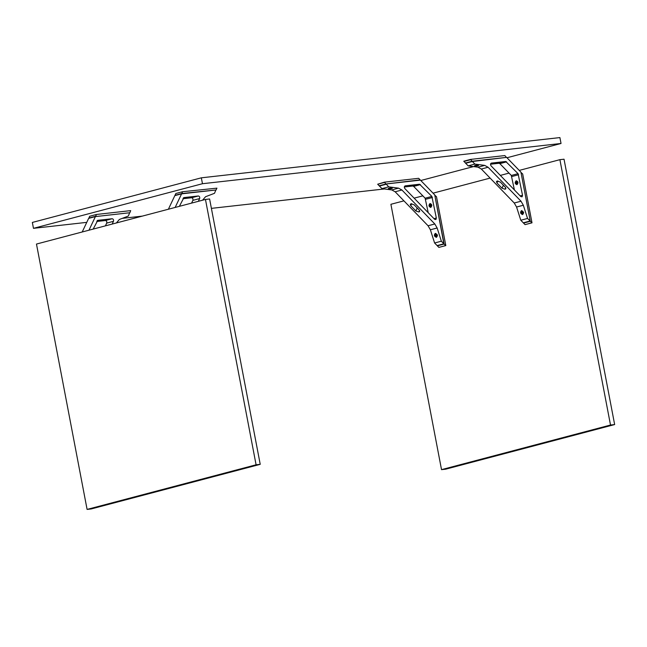 <?xml version="1.0" encoding="UTF-8"?>
<svg xmlns="http://www.w3.org/2000/svg" width="647" height="647" viewBox="0 0 647 647"><rect width="100%" height="100%" fill="white"/><g stroke="black" fill="none" stroke-linecap="round" stroke-linejoin="round"><path stroke-width="0.97" d="M201.338 177.82L202.471 183.716L561.03 143.48L559.906 137.585L201.338 177.82L32.35 222.439L33.474 228.334L86.771 222.358M122.243 218.371L142.275 216.122M211.399 208.366L384.423 188.956M202.471 183.716L33.474 228.334M561.03 143.48L506.981 157.755M473.523 166.586L420.793 180.513M384.383 182.163L385.944 183.991L420.17 179.866L418.666 178.313L384.383 182.163L377.678 184.225L381.94 188.625L391.783 189.935L395.147 191.787L428.055 225.763L430.384 229.782L434.598 242.989L438.86 247.389L445.815 245.585L436.499 196.72L434.792 195.192L444.117 244.048L445.815 245.585M438.86 247.389L445.621 245.609M437.356 245.836L444.117 244.048M379.182 185.778L385.944 183.991M377.678 184.225L384.439 182.438M430.336 204.274L429.713 205.673L430.789 206.636L431.759 205.212L430.959 204.428M430.789 206.636L431.403 205.228M430.894 204.444L431.759 205.212M430.676 206.045L430.449 204.864L430.676 206.045M430.845 204.816L430.142 205.253M430.538 205.212L430.255 205.843M430.651 205.803L431.072 205.997M436.038 234.165L435.423 235.565L436.49 236.527L437.461 235.104L436.038 234.165L436.943 234.36M436.49 236.527L437.113 235.12M436.377 235.937L436.151 234.756L436.377 235.937M436.547 234.707L435.843 235.144M436.24 235.104L435.957 235.734M436.353 235.694L436.774 235.888M404.326 186.975L412.81 186.021L413.676 186.393L425.128 198.208L428.217 212.701M434.744 194.909L420.421 180.125L386.138 183.974L388.701 186.837L398.544 188.148L401.908 190L434.816 223.975L437.146 227.995L441.359 241.202L443.866 243.798L434.744 194.909M381.94 188.625L388.701 186.837M391.767 188.592C388.984 188.94 388.022 188.811 388.879 188.204C391.661 187.848 392.624 187.978 391.767 188.592L392.341 188.261M388.305 188.536L391.629 187.881M414.137 204.824L411.071 203.765L410.287 204.29L410.764 205.714L415.819 210.938L418.892 211.99L419.668 211.472L419.199 210.049L414.137 204.824M436.337 218.031L435.932 219.559L434.663 219.357L404.901 188.625C404.068 187.306 404.157 186.385 405.168 185.851L419.571 184.233L431.881 196.429L436.337 218.031L433.983 218.654M412.608 185.527L409.85 185.843L413.19 185.301M409.26 186.053L409.85 185.843M430.765 207.436C432.333 205.649 432.083 204.339 430.012 203.506C428.451 205.293 428.694 206.603 430.765 207.436M437.307 245.561L444.06 243.773M437.105 245.577L443.866 243.798M434.598 242.989L441.359 241.202M436.458 237.328C437.865 235.557 437.453 234.263 435.221 233.454C433.813 235.225 434.226 236.519 436.458 237.328L436.304 237.36M379.433 186.037L386.186 184.249M379.377 185.754L386.138 183.974M431.258 206.377L430.894 204.412M436.96 236.268L437.38 235.92M435.714 233.397C434.153 235.185 434.404 236.495 436.466 237.328M403.93 200.853L390.901 204.29L441.521 469.641L445.662 469.18L614.65 424.561L564.03 159.211L559.898 159.672L519.234 170.412M441.521 469.641L610.509 425.03L614.65 424.561M509.027 173.105L500.317 175.402M490.111 178.095L433.045 193.162M422.847 195.855L414.129 198.16M559.898 159.672L610.509 425.03M522.679 173.97L520.981 172.434L530.305 221.298L532.004 222.827L522.679 173.97M532.004 222.827L525.049 224.638L520.786 220.239L516.573 207.032L514.244 203.004L521.005 201.225L523.334 205.245L527.548 218.451L530.249 221.023L520.932 172.159L506.609 157.375L472.375 161.499L474.882 164.087L484.732 165.389L488.089 167.25L521.005 201.225M531.81 222.851L525.049 224.638M530.305 221.298L523.544 223.086M504.854 155.563L470.571 159.405L472.124 161.24L506.407 157.391L504.854 155.563M470.571 159.405L463.81 161.192L468.129 165.875L477.971 167.177L481.336 169.029L514.244 203.004M472.124 161.24L465.371 163.028M470.62 159.688L463.859 161.467M517.592 182.478L516.977 183.877L515.902 182.923L516.524 181.516L517.948 182.462L517.082 181.686M516.524 181.516L517.147 181.67M517.948 182.462L516.977 183.877M517.26 183.247L516.443 183.093L516.638 182.106L517.171 182.899L516.443 183.093M516.84 183.044L516.33 182.503M522.226 211.407L523.649 212.353L522.679 213.769L521.611 212.814L522.226 211.407L522.849 211.561M523.302 212.37L522.679 213.769M522.962 213.138L522.145 212.984L522.339 211.998L522.873 212.79L522.145 212.984M522.541 212.936L522.032 212.394M522.525 195.281L522.121 196.809L520.851 196.599L491.081 165.867C490.256 164.548 490.345 163.626 491.348 163.101L505.752 161.483L518.069 173.671L522.525 195.281L520.172 195.895M474.882 164.087L468.129 165.875M475.06 165.454C474.202 166.061 475.165 166.19 477.955 165.834C478.812 165.228 477.842 165.098 475.06 165.454L474.494 165.778M477.955 165.834L478.521 165.503M497.139 181.047L500.325 182.066L505.388 187.29L505.857 188.722L505.081 189.239L502.007 188.188L496.945 182.964L496.475 181.532L497.139 181.047M490.515 164.217L498.999 163.27L499.864 163.642L511.308 175.458L514.405 189.943M496.031 163.084L498.788 162.777L495.44 163.295M498.788 162.777L499.371 162.543M516.201 180.748C518.263 181.581 518.514 182.891 516.953 184.678C514.883 183.853 514.632 182.543 516.201 180.748M530.249 221.023L523.488 222.803M530.055 221.039L523.294 222.827M527.548 218.451L520.786 220.239M521.409 210.696C523.641 211.512 524.054 212.798 522.647 214.569C520.414 213.761 520.002 212.467 521.409 210.696L521.563 210.671M521.903 210.639C520.334 212.434 520.584 213.745 522.655 214.569L522.493 214.602M472.375 161.499L465.614 163.279M472.326 161.216L465.565 163.004M475.06 165.438L477.818 165.131M517.074 181.653L517.446 183.619M523.56 213.162L523.148 213.51M88.849 218.354L89.658 216.26L96.411 214.472L130.694 210.623L129.885 212.726L95.602 216.575L96.411 214.472M88.793 218.079L95.554 216.292M82.209 231.982L88.647 218.379L95.408 216.591L129.691 212.75L128.308 216.058L119.363 219.47L116.371 222.964M105.396 225.86L106.698 223.11C106.998 221.662 106.569 220.797 105.404 220.514L96.791 221.484M88.971 230.203L95.408 216.591M112.157 224.08L113.46 221.323C113.759 219.883 113.33 219.018 112.166 218.726L97.762 220.344L93.192 229.087M100.722 220.522L97.964 220.837L101.312 220.295M97.964 220.837L97.374 221.048M97.543 220.401L97.066 220.894M87.094 509.415L91.227 508.946L260.223 464.336L209.604 198.977L205.463 199.446L36.475 244.056L87.094 509.415L256.083 464.797L260.223 464.336M205.463 199.446L256.083 464.797M181.742 193.542L182.6 191.722L216.939 188.148L216.074 189.967L181.742 193.542L174.981 195.321L175.838 193.502L182.6 191.722M175.151 207.444L181.597 193.841L215.88 189.992L214.497 193.307L205.552 196.72L202.56 200.206M198.338 201.322L199.64 198.572C199.947 197.125 199.511 196.259 198.354 195.976L183.942 197.594L179.373 206.328M183.732 197.65L183.255 198.136M168.39 209.232L174.836 195.62L181.597 193.841M191.577 203.109L192.887 200.36C193.186 198.912 192.749 198.047 191.593 197.756L182.98 198.726M184.152 198.079L186.91 197.772L183.562 198.289M187.493 197.537L186.91 197.772M398.544 188.148L391.783 189.935M401.908 190L395.147 191.787M434.816 223.975L428.055 225.763M430.384 229.782L437.146 227.995M419.571 184.233L412.81 186.021M420.437 184.605L413.676 186.393M431.881 196.429L425.128 198.208M432.422 197.505L425.661 199.284M419.005 211.965L419.628 210.647M419.579 210.55L418.892 211.99M417.242 207.938L415.819 210.938M410.764 205.714L411.71 203.708M477.971 167.177L484.732 165.389M481.336 169.029L488.089 167.25M523.334 205.245L516.573 207.032M498.999 163.27L505.752 161.483M499.864 163.642L506.625 161.855M511.308 175.458L518.069 173.671M511.842 176.534L518.603 174.747M505.817 187.897L505.194 189.207M505.081 189.239L505.76 187.792M502.007 188.188L503.431 185.188M496.945 182.964L497.899 180.958M113.46 221.323L106.698 223.11M112.166 218.726L105.404 220.514M192.887 200.36L199.64 198.572M191.593 197.756L198.354 195.976"/></g></svg>
